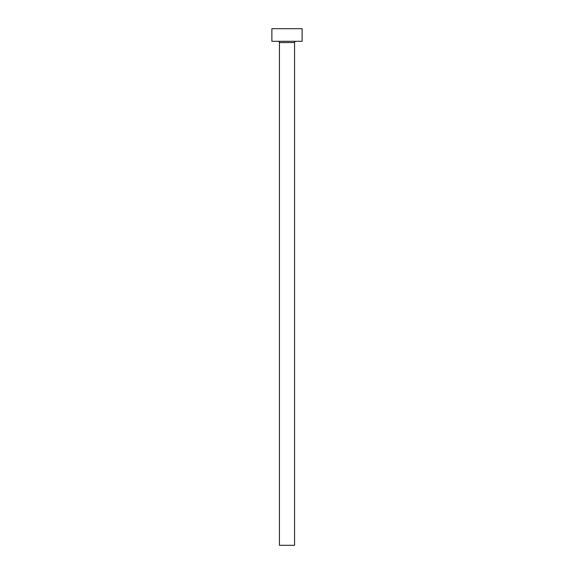 <?xml version="1.0" encoding="UTF-8"?>
<svg xmlns="http://www.w3.org/2000/svg" width="574" height="574" viewBox="0 0 574 574"><rect width="100%" height="100%" fill="white"/><g stroke="black" fill="none" stroke-linecap="round" stroke-linejoin="round"><path stroke-width="0.86" d="M294.562 42.562L279.438 42.562L279.438 545.3L294.562 545.3L294.562 42.562A1.263 1.263 0 0 1 295.818 41.299M279.438 42.562A1.263 1.263 0 0 0 278.182 41.299M302.118 41.299L271.882 41.299L271.882 28.7L302.118 28.7L302.118 41.299"/></g></svg>
